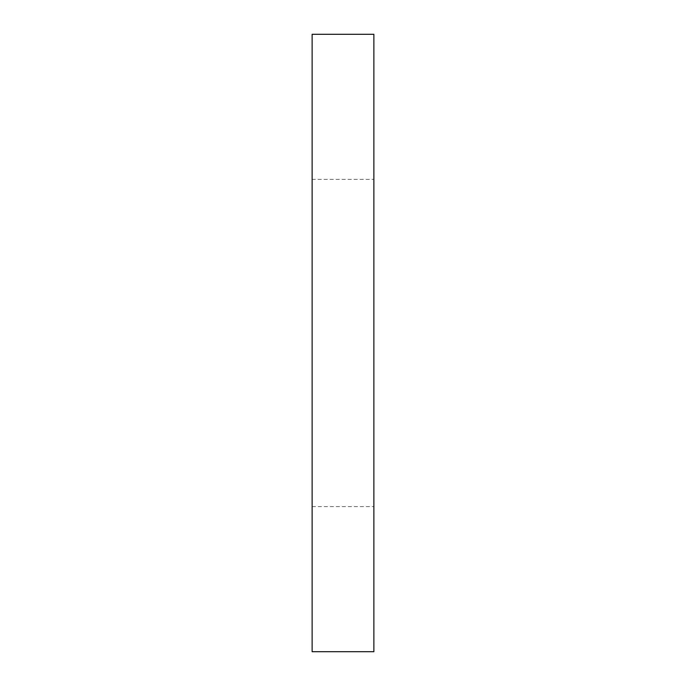 <?xml version="1.0" encoding="UTF-8"?>
<svg xmlns="http://www.w3.org/2000/svg" width="686" height="686" viewBox="0 0 686 686"><rect width="100%" height="100%" fill="white"/><g stroke="black" fill="none" stroke-linecap="round" stroke-linejoin="round"><path stroke-width="0.51" stroke-dasharray="3.43 2.57" d="M312.13 179.389L312.13 506.611L312.13 179.389L373.87 179.389L373.87 506.611L373.87 179.389M373.87 34.3L373.87 651.7M312.13 34.3L312.13 651.7M312.13 506.611L373.87 506.611"/><path stroke-width="1.03" d="M373.87 651.7L373.87 34.3L312.13 34.3L312.13 651.7L373.87 651.7"/></g></svg>

